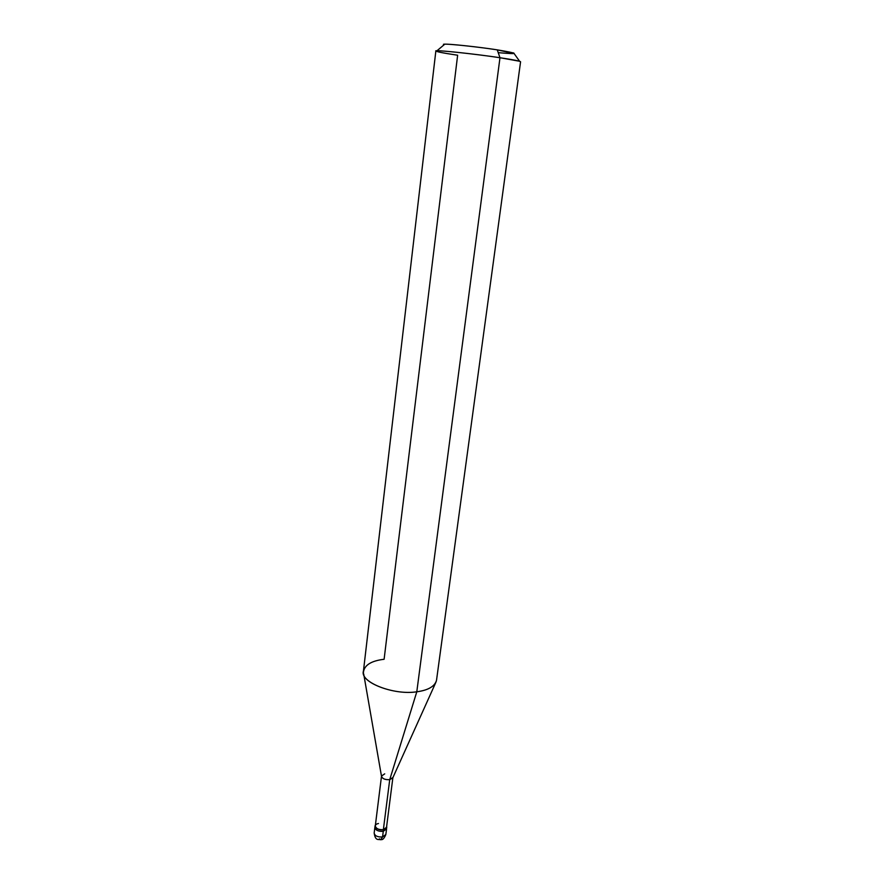 <?xml version="1.0" encoding="UTF-8"?>
<svg xmlns="http://www.w3.org/2000/svg" width="884" height="884" viewBox="0 0 884 884"><rect width="100%" height="100%" fill="white"/><g stroke="black" fill="none" stroke-linecap="round" stroke-linejoin="round"><path stroke-width="1.33" d="M381.347 839.634C382.838 839.877 384.341 838.154 385.844 834.496L386.573 828.872L383.269 831.336L382.551 836.971L380.65 839.767L382.551 836.971C377.567 837.225 374.772 835.91 374.175 833.015C374.772 835.91 377.567 837.225 382.551 836.971L385.844 834.496L382.551 836.971L383.269 831.336C377.512 831.468 374.805 829.899 375.136 826.65C374.805 829.899 377.512 831.468 383.269 831.336L386.573 828.872L383.269 831.336C378.275 831.579 375.479 830.264 374.871 827.391C375.479 830.264 378.275 831.579 383.269 831.336L386.573 828.872L386.651 826.396C387.015 828.109 385.954 829.236 383.468 829.789L383.269 831.336L383.468 829.789C377.556 829.888 374.871 828.286 375.413 824.971L375.07 825.855C375.678 828.728 378.474 830.032 383.468 829.789L386.761 827.336M379.369 838.839L380.65 839.767C378.706 838.927 375.402 841.524 374.175 833.015L375.07 825.855M498.233 52.664C519.693 54.51 519.372 53.57 497.261 49.858L499.979 57.725L416.795 691.785L389.722 779.677L383.369 829.656C378.573 829.899 375.888 828.639 375.302 825.888L381.49 776.251M378.485 823.523C371.877 824.573 376.904 830.993 383.369 829.656L389.722 779.677C385.203 779.898 382.463 778.793 381.512 776.362L363.7 673.973M384.728 773.831L381.523 776.041C382.131 778.649 384.872 779.854 389.722 779.677L392.905 777.478M384.109 659.276C371.136 660.834 364.241 665.199 363.423 672.37C361.523 682.967 394.85 695.421 416.795 691.785C393.601 695.509 359.501 682.05 363.446 671.033L435.845 51.04C432.873 49.504 474.034 53.769 499.979 57.725C477.835 54.322 439.591 50.178 436.906 50.819C434.177 51.283 441.083 52.753 457.636 55.228L384.109 659.276M444.133 44.73L444.729 44.233C447.138 43.603 478.863 46.951 497.261 49.858C473.625 46.189 437.934 42.73 444.133 44.73M392.872 777.688L386.529 827.302L383.369 829.656M435.547 683.056L392.827 777.798L389.722 779.677L416.795 691.785C427.193 690.437 433.668 687.034 436.221 681.564M436.519 680.271C434.795 686.415 428.221 690.249 416.795 691.785L499.979 57.725C512.797 59.648 519.67 60.985 520.577 61.736L436.519 680.271M513.681 52.941L519.615 61.261L499.979 57.725L497.261 49.858L514.134 53.57M436.906 50.819L444.729 44.233"/></g></svg>
